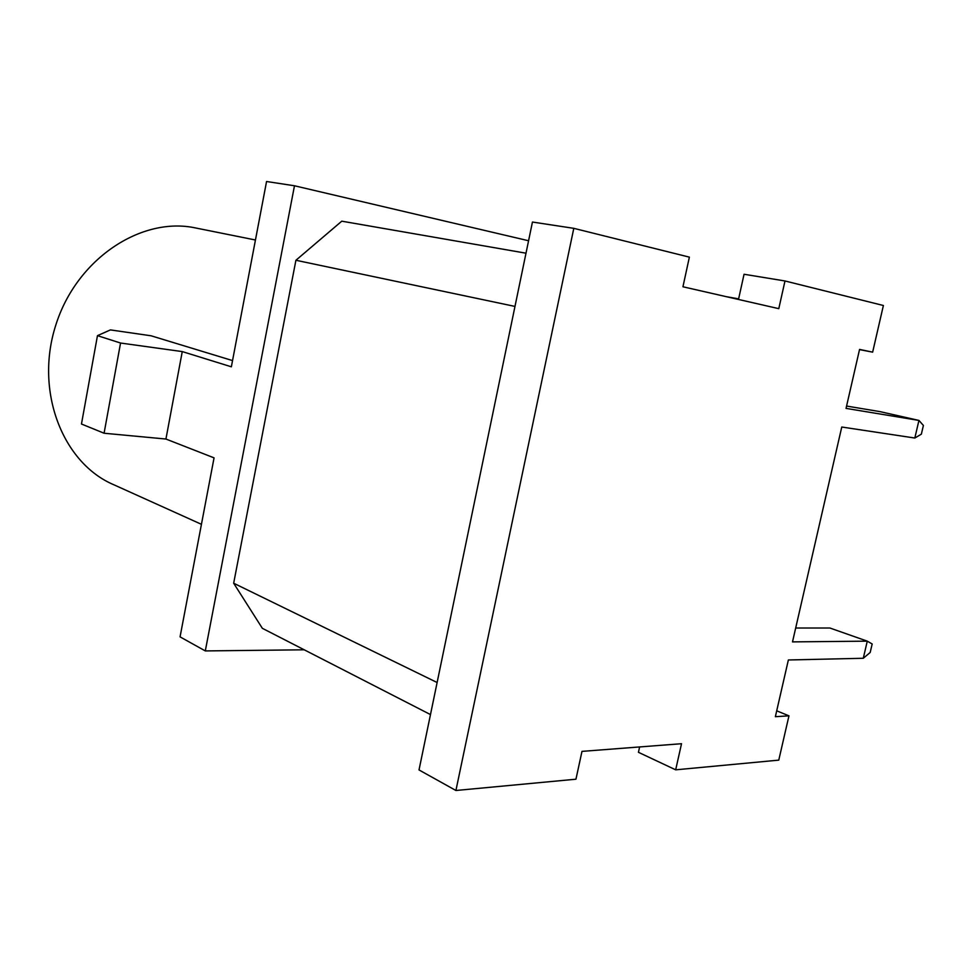 <?xml version="1.0" encoding="UTF-8"?>
<svg xmlns="http://www.w3.org/2000/svg" width="972" height="972" viewBox="0 0 972 972"><rect width="100%" height="100%" fill="white"/><g stroke="black" fill="none" stroke-linecap="round" stroke-linejoin="round"><path stroke-width="1.46" d="M195.7 227.983L195.639 227.97C141.438 216.197 76.606 258.686 55.781 325.158C34.409 391.449 62.864 463.389 113.991 484.834L201.435 524.309M232.539 360.588L151.097 335.79L110.407 329.909L97.467 335.656L120.552 343.031L182.262 351.585L231.36 366.808L266.559 181.509L294.48 185.774L205.299 650.924L180.063 636.867L214.059 457.861L165.933 439.04L182.262 351.585M639.625 746.946L638.434 752.304L675.674 769.824L681.518 743.714L581.985 751.38L575.946 779.204L455.917 790.491L419.017 769.946L532.449 222.041L573.796 228.335L455.917 790.491M863.282 658.275L867.279 641.156L872.176 643.974L870.195 652.455L863.282 658.275L788.365 659.976L775.364 716.692L788.96 715.842L778.766 760.128L675.674 769.824M205.299 650.924L304.224 649.794M788.96 715.842L776.713 710.824M914.822 438.032L918.941 420.426L923.4 425.457L921.359 434.168L914.822 438.032L841.764 427.024L792.508 641.885L867.279 641.156L829.93 628.021L795.691 628.009M725.987 296.606L738.623 298.866L744.054 274.262L784.987 280.969L883.39 305.5L872.649 352.156L859.564 349.398L846.041 408.386L918.941 420.426L880.012 411.63L846.576 406.053M784.987 280.969L778.791 308.659L682.939 286.776L689.379 257.143L573.796 228.335M294.48 185.774L528.574 240.752M430.487 714.578L262.343 628.313L233.669 583.224L295.913 260.265L514.99 306.423M525.998 253.194L341.78 221.179L295.913 260.265M165.933 439.04L104.077 433.233L81.466 424.011L97.467 335.656M104.077 433.233L120.552 343.031M233.669 583.224L437.121 682.514M872.649 352.156L859.515 349.604M195.639 227.97L255.442 239.999"/></g></svg>
